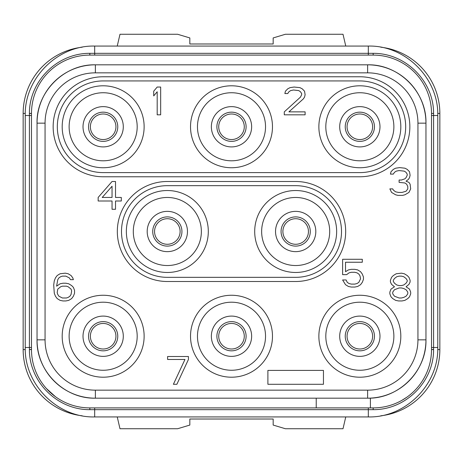 <?xml version="1.0" encoding="UTF-8"?>
<svg xmlns="http://www.w3.org/2000/svg" width="463" height="463" viewBox="0 0 463 463"><rect width="100%" height="100%" fill="white"/><g stroke="black" fill="none" stroke-linecap="round" stroke-linejoin="round"><path stroke-width="0.69" d="M370.4 407.903L89.822 407.903A58.338 58.338 0 0 1 31.484 349.565L31.484 113.435A58.338 58.338 0 0 1 89.822 55.097L373.178 55.097A58.338 58.338 0 0 1 431.516 113.435L431.516 349.565A58.338 58.338 0 0 1 373.178 407.903L370.4 407.903L370.4 398.116A58.338 58.338 0 0 0 425.96 339.842C426.764 371.013 398.793 398.984 367.622 398.18L95.378 398.18C64.207 398.984 36.236 371.013 37.04 339.842A58.338 58.338 0 0 0 95.378 398.18L95.378 390.159A50.317 50.317 0 0 1 45.061 339.842L45.061 123.158A50.317 50.317 0 0 1 95.378 72.841L367.622 72.841A50.317 50.317 0 0 1 417.939 123.158L417.939 339.842A50.317 50.317 0 0 1 367.622 390.159L95.378 390.159M417.939 123.158L425.96 123.158A58.338 58.338 0 0 0 367.622 64.82C398.793 64.016 426.764 91.987 425.96 123.158L425.96 339.842L417.939 339.842M95.378 72.841L95.378 64.82A58.338 58.338 0 0 0 37.04 123.158C36.236 91.987 64.207 64.016 95.378 64.82L367.622 64.82L367.622 72.841M430.231 361.748L430.15 362.118M368.316 407.903L368.316 416.931C405.42 417.886 438.721 384.597 437.766 347.481L431.516 347.481L431.516 349.629L433.588 349.524C433.843 381.431 406.138 409.888 373.155 409.674L89.845 409.674C56.92 409.888 29.181 381.466 29.412 349.524L29.412 113.476C29.157 81.569 56.862 53.112 89.845 53.326L373.155 53.326C406.08 53.112 433.819 81.534 433.588 113.476L433.588 349.524M433.588 113.476L431.516 113.371L433.588 113.539M430.156 100.917L430.231 101.252M373.103 53.326L373.178 55.097L373.155 53.326M32.769 101.252L32.85 100.882M29.412 349.524L31.484 349.629L31.484 113.371L29.412 113.476M55.438 396.693L46.369 388.492M32.844 362.083L32.769 361.748M89.897 409.674L89.822 407.903L89.845 409.674M31.484 349.565L29.412 349.461M32.873 100.784L33.047 100.037M60.722 62.875L61.035 62.696M65.225 60.537L66.406 59.999M72.02 57.881L73.629 57.389M97.843 55.097L94.683 55.097L94.683 46.068L368.316 46.068L368.316 55.097L365.157 55.097M379.018 55.392L380.916 55.612M384.631 56.231L385.187 56.347M389.713 57.487L390.98 57.881M396.6 60.005L397.653 60.479M411.775 69.687L412.082 69.965M419.605 78.114L419.982 78.612M429.959 100.043L430.127 100.784M433.588 349.461L431.516 349.565L431.516 113.435M411.948 393.156L411.624 393.44M406.879 397.185L401.797 400.397M397.393 402.636L396.432 403.07M390.836 405.166L389.476 405.582M31.484 347.481L25.233 347.481C24.279 384.585 57.568 417.886 94.683 416.931L94.683 407.903L97.843 407.903M73.177 405.478L72.159 405.166M33.087 363.137L32.879 362.251M25.262 349.565L23.15 349.565A66.672 66.672 0 0 0 82.194 415.797M117.237 416.931L119.992 428.738L177.607 428.738L189.83 425.069L189.83 419.015L273.17 419.015L273.17 425.069L285.393 428.738L343.008 428.738L345.763 416.931M380.806 415.797A66.672 66.672 0 0 0 439.85 349.565L439.85 113.435A66.672 66.672 0 0 0 380.806 47.203M117.237 46.068L119.992 34.262L177.607 34.262L189.83 37.931L189.83 43.985L273.17 43.985L273.17 37.931L285.393 34.262L343.008 34.262L345.763 46.068M82.194 47.203A66.672 66.672 0 0 0 23.15 113.435L23.15 349.565M115.935 336.231A12.779 12.779 0 0 0 103.156 323.452A12.779 12.779 0 0 0 90.378 336.231A12.779 12.779 0 0 0 103.156 349.009A12.779 12.779 0 0 0 115.935 336.231A12.779 12.779 0 0 1 103.156 349.009A12.779 12.779 0 0 1 90.378 336.231A12.779 12.779 0 0 1 103.156 323.452A12.779 12.779 0 0 1 115.935 336.231M83.016 336.231A20.14 20.14 0 0 0 103.156 356.371A20.14 20.14 0 0 0 123.297 336.231A20.14 20.14 0 0 0 103.156 316.09A20.14 20.14 0 0 0 83.016 336.231M137.187 336.231A34.03 34.03 0 0 0 103.156 302.2A34.03 34.03 0 0 0 69.126 336.231A34.03 34.03 0 0 0 103.156 370.261A34.03 34.03 0 0 0 137.187 336.231M144.132 336.231A40.975 40.975 0 0 0 103.156 295.255A40.975 40.975 0 0 0 62.181 336.231A40.975 40.975 0 0 0 103.156 377.206A40.975 40.975 0 0 0 144.132 336.231M400.819 336.231A40.975 40.975 0 0 0 359.844 295.255A40.975 40.975 0 0 0 318.868 336.231A40.975 40.975 0 0 0 359.844 377.206A40.975 40.975 0 0 0 400.819 336.231M272.476 336.231A40.975 40.975 0 0 0 231.5 295.255A40.975 40.975 0 0 0 190.524 336.231A40.975 40.975 0 0 0 231.5 377.206A40.975 40.975 0 0 0 272.476 336.231M45.061 339.842L37.04 339.842L37.04 123.158L45.061 123.158M367.622 390.159L367.622 398.18A58.338 58.338 0 0 0 370.4 398.116M316.229 407.903L316.229 398.18M325.813 336.231A34.03 34.03 0 0 0 359.844 370.261A34.03 34.03 0 0 0 393.874 336.231A34.03 34.03 0 0 0 359.844 302.2A34.03 34.03 0 0 0 325.813 336.231M379.984 336.231A20.14 20.14 0 0 0 359.844 316.09A20.14 20.14 0 0 0 339.703 336.231A20.14 20.14 0 0 0 359.844 356.371A20.14 20.14 0 0 0 379.984 336.231M372.622 336.231A12.779 12.779 0 0 1 359.844 349.009A12.779 12.779 0 0 1 347.065 336.231A12.779 12.779 0 0 1 359.844 323.452A12.779 12.779 0 0 1 372.622 336.231M197.469 336.231A34.03 34.03 0 0 0 231.5 370.261A34.03 34.03 0 0 0 265.531 336.231A34.03 34.03 0 0 0 231.5 302.2A34.03 34.03 0 0 0 197.469 336.231M251.641 336.231A20.14 20.14 0 0 0 231.5 316.09A20.14 20.14 0 0 0 211.359 336.231A20.14 20.14 0 0 0 231.5 356.371A20.14 20.14 0 0 0 251.641 336.231M244.279 336.231A12.779 12.779 0 0 1 231.5 349.009A12.779 12.779 0 0 1 218.721 336.231A12.779 12.779 0 0 1 231.5 323.452A12.779 12.779 0 0 1 244.279 336.231M267.892 370.4L267.892 384.29L323.452 384.29L323.452 370.4L267.892 370.4M408.945 192.429L410.681 188.887L410.102 184.158L408.945 182.381L406.051 181.201L408.366 179.43L409.524 177.653L410.102 175.292L409.524 171.744L407.209 169.377L404.894 168.196L399.685 167.606L395.634 168.196L393.319 169.377L391.004 171.744L390.425 174.105L393.319 174.105L394.476 172.334L396.212 171.154L399.106 170.563L404.315 171.154L406.051 172.334L407.209 174.105L407.209 175.292L406.051 177.653L404.894 178.834L401.421 180.02L399.106 180.02L399.106 182.381L404.894 182.972L406.63 184.158L407.787 186.52L407.787 188.887L406.051 191.248L402 192.429L398.527 192.429L395.634 191.838L393.319 190.067L392.74 188.887L389.846 188.887L391.582 192.429L395.634 194.796L397.949 195.386L402.579 195.386L404.894 194.796L408.945 192.429M112.046 181.496L98.156 197.452L98.156 201L112.046 201L112.046 209.276L115.518 209.276L115.518 201L121.306 201L121.306 197.452L115.518 197.452L115.518 181.496L112.046 181.496M102.207 197.452L112.046 186.224L112.046 197.452L102.207 197.452M346.671 274.646L348.986 272.875L351.301 272.285L354.774 272.285L357.089 272.875L358.825 274.055L359.983 275.832L360.561 278.784L358.825 282.332L357.089 283.512L354.774 284.103L351.301 284.103L348.986 283.512L347.25 282.332L346.092 279.965L342.62 279.965L345.514 284.693L348.407 286.47L351.301 287.06L354.774 287.06L357.668 286.47L360.561 284.693L362.298 282.332L363.455 279.374L363.455 277.013L362.298 274.055L360.561 271.694L357.668 269.917L354.774 269.327L351.301 269.327L348.407 269.917L345.514 271.694L345.514 262.237L362.298 262.237L362.298 259.28L342.62 259.28L342.62 274.646L346.671 274.646M73.385 287.355L71.649 285.584L68.755 283.807L65.862 283.217L62.968 283.217L60.074 283.807L56.602 286.175L57.759 279.669L58.917 277.898L60.653 276.718L62.389 276.127L65.862 276.127L69.334 277.898L70.492 279.669L73.385 279.669L72.807 277.898L71.07 275.537L68.177 273.76L65.283 273.17L60.074 273.76L57.18 275.537L55.444 277.898L54.287 280.856L53.708 284.994L54.287 293.264L55.444 296.222L57.18 298.583L60.074 300.36L62.968 300.95L65.862 300.95L68.755 300.36L71.649 298.583L73.385 296.222L74.543 293.264L74.543 290.313L73.385 287.355M71.07 289.126L71.649 290.903L71.07 294.451L69.913 296.222L68.177 297.402L66.441 297.993L62.389 297.993L58.917 296.222L57.759 294.451L57.18 292.674L57.759 289.126L60.653 286.765L62.389 286.175L66.441 286.175L68.177 286.765L71.07 289.126M188.441 359.467L188.441 356.51L167.606 356.51L167.606 359.467L184.969 359.467L173.394 384.29L176.866 384.29L188.441 359.467M394.476 286.765L391.004 289.126L389.846 292.084L389.846 293.855L391.004 296.812L392.74 298.583L395.634 300.36L398.527 300.95L402 300.95L404.894 300.36L407.787 298.583L409.524 296.812L410.681 293.855L410.681 292.084L409.524 289.126L406.051 286.765L408.945 284.398L410.102 282.036L410.102 280.265L408.945 277.308L407.209 275.537L404.315 273.76L401.421 273.17L396.212 273.76L393.319 275.537L391.582 277.308L390.425 280.265L390.425 282.036L391.582 284.398L394.476 286.765M399.106 297.993L394.476 296.222L392.74 293.855L392.74 292.084L394.476 289.722L399.106 287.945L401.421 287.945L403.736 288.536L406.051 289.722L407.787 292.084L407.787 293.855L406.051 296.222L403.736 297.402L401.421 297.993L399.106 297.993M401.421 276.127L403.736 276.718L406.051 278.489L407.209 280.265L407.209 281.446L406.051 283.217L403.736 284.994L401.421 285.584L399.106 285.584L396.791 284.994L394.476 283.217L393.319 281.446L393.319 280.265L394.476 278.489L396.791 276.718L399.106 276.127L401.421 276.127M103.156 76.765A50.004 50.004 0 0 0 53.152 126.769A50.004 50.004 0 0 0 103.156 176.773L359.844 176.773A50.004 50.004 0 0 0 409.848 126.769A50.004 50.004 0 0 0 359.844 76.765L103.156 76.765M103.156 80.932L359.844 80.932A45.837 45.837 0 0 1 405.681 126.769A45.837 45.837 0 0 1 359.844 172.606L103.156 172.606A45.837 45.837 0 0 1 57.319 126.769A45.837 45.837 0 0 1 103.156 80.932M400.819 126.769A40.975 40.975 0 0 0 359.844 85.794A40.975 40.975 0 0 0 318.868 126.769A40.975 40.975 0 0 0 359.844 167.745A40.975 40.975 0 0 0 400.819 126.769M272.476 126.769A40.975 40.975 0 0 0 231.5 85.794A40.975 40.975 0 0 0 190.524 126.769A40.975 40.975 0 0 0 231.5 167.745A40.975 40.975 0 0 0 272.476 126.769M144.132 126.769A40.975 40.975 0 0 0 103.156 85.794A40.975 40.975 0 0 0 62.181 126.769A40.975 40.975 0 0 0 103.156 167.745A40.975 40.975 0 0 0 144.132 126.769M325.813 126.769A34.03 34.03 0 0 0 359.844 160.8A34.03 34.03 0 0 0 393.874 126.769A34.03 34.03 0 0 0 359.844 92.739A34.03 34.03 0 0 0 325.813 126.769M379.984 126.769A20.14 20.14 0 0 0 359.844 106.629A20.14 20.14 0 0 0 339.703 126.769A20.14 20.14 0 0 0 359.844 146.91A20.14 20.14 0 0 0 379.984 126.769M115.935 126.769A12.779 12.779 0 0 1 103.156 139.548A12.779 12.779 0 0 1 90.378 126.769A12.779 12.779 0 0 1 103.156 113.991A12.779 12.779 0 0 1 115.935 126.769M244.279 126.769A12.779 12.779 0 0 1 231.5 139.548A12.779 12.779 0 0 1 218.721 126.769A12.779 12.779 0 0 1 231.5 113.991A12.779 12.779 0 0 1 244.279 126.769M372.622 126.769A12.779 12.779 0 0 1 359.844 139.548A12.779 12.779 0 0 1 347.065 126.769A12.779 12.779 0 0 1 359.844 113.991A12.779 12.779 0 0 1 372.622 126.769M180.107 231.5A12.779 12.779 0 0 1 167.328 244.279A12.779 12.779 0 0 1 154.549 231.5A12.779 12.779 0 0 1 167.328 218.721A12.779 12.779 0 0 1 180.107 231.5M308.451 231.5A12.779 12.779 0 0 1 295.672 244.279A12.779 12.779 0 0 1 282.893 231.5A12.779 12.779 0 0 1 295.672 218.721A12.779 12.779 0 0 1 308.451 231.5M211.359 126.769A20.14 20.14 0 0 0 231.5 146.91A20.14 20.14 0 0 0 251.641 126.769A20.14 20.14 0 0 0 231.5 106.629A20.14 20.14 0 0 0 211.359 126.769M265.531 126.769A34.03 34.03 0 0 0 231.5 92.739A34.03 34.03 0 0 0 197.469 126.769A34.03 34.03 0 0 0 231.5 160.8A34.03 34.03 0 0 0 265.531 126.769M83.016 126.769A20.14 20.14 0 0 0 103.156 146.91A20.14 20.14 0 0 0 123.297 126.769A20.14 20.14 0 0 0 103.156 106.629A20.14 20.14 0 0 0 83.016 126.769M137.187 126.769A34.03 34.03 0 0 0 103.156 92.739A34.03 34.03 0 0 0 69.126 126.769A34.03 34.03 0 0 0 103.156 160.8A34.03 34.03 0 0 0 137.187 126.769M147.188 231.5A20.14 20.14 0 0 0 167.328 251.641A20.14 20.14 0 0 0 187.469 231.5A20.14 20.14 0 0 0 167.328 211.359A20.14 20.14 0 0 0 147.188 231.5M201.359 231.5A34.03 34.03 0 0 0 167.328 197.469A34.03 34.03 0 0 0 133.298 231.5A34.03 34.03 0 0 0 167.328 265.531A34.03 34.03 0 0 0 201.359 231.5M208.304 231.5A40.975 40.975 0 0 0 167.328 190.524A40.975 40.975 0 0 0 126.353 231.5A40.975 40.975 0 0 0 167.328 272.476A40.975 40.975 0 0 0 208.304 231.5M336.647 231.5A40.975 40.975 0 0 0 295.672 190.524A40.975 40.975 0 0 0 254.696 231.5A40.975 40.975 0 0 0 295.672 272.476A40.975 40.975 0 0 0 336.647 231.5M167.328 277.337A45.837 45.837 0 0 1 121.491 231.5A45.837 45.837 0 0 1 167.328 185.663L295.672 185.663A45.837 45.837 0 0 1 341.509 231.5A45.837 45.837 0 0 1 295.672 277.337L167.328 277.337M167.328 281.504L295.672 281.504A50.004 50.004 0 0 0 345.676 231.5A50.004 50.004 0 0 0 295.672 181.496L167.328 181.496A50.004 50.004 0 0 0 117.324 231.5A50.004 50.004 0 0 0 167.328 281.504M261.641 231.5A34.03 34.03 0 0 0 295.672 265.531A34.03 34.03 0 0 0 329.702 231.5A34.03 34.03 0 0 0 295.672 197.469A34.03 34.03 0 0 0 261.641 231.5M315.812 231.5A20.14 20.14 0 0 0 295.672 211.359A20.14 20.14 0 0 0 275.531 231.5A20.14 20.14 0 0 0 295.672 251.641A20.14 20.14 0 0 0 315.812 231.5M160.661 114.824L160.661 87.044L157.189 87.044L153.716 91.182L153.716 95.91L157.189 91.772L157.189 114.824L160.661 114.824M284.282 111.867L284.282 114.824L305.117 114.824L305.117 111.867L288.912 111.867L303.381 98.868L304.538 97.091L305.117 94.73L304.538 91.182L302.223 88.815L299.908 87.634L294.121 87.044L290.07 87.634L287.755 88.815L285.44 91.182L284.861 93.543L287.755 93.543L288.912 91.772L290.648 90.592L293.542 90.001L298.751 90.592L300.487 91.772L301.644 93.543L301.644 94.73L300.487 97.091L284.282 111.867M373.178 407.903L373.103 409.674M373.23 407.903L373.155 409.674M431.516 115.518L437.766 115.518L437.766 347.481M89.822 55.097L89.897 53.326M89.77 55.097L89.845 53.326M31.484 113.435L29.412 113.539M31.484 115.518L25.233 115.518C24.279 78.403 57.58 45.114 94.683 46.068M437.738 349.565L439.85 349.565M437.738 113.435L439.85 113.435M25.262 113.435L23.15 113.435M117.764 336.231A14.608 14.608 0 0 0 103.156 321.623A14.608 14.608 0 0 0 88.549 336.231A14.608 14.608 0 0 0 103.156 350.838A14.608 14.608 0 0 0 117.764 336.231M374.451 336.231A14.608 14.608 0 0 0 359.844 321.623A14.608 14.608 0 0 0 345.236 336.231A14.608 14.608 0 0 0 359.844 350.838A14.608 14.608 0 0 0 374.451 336.231M246.108 336.231A14.608 14.608 0 0 0 231.5 321.623A14.608 14.608 0 0 0 216.892 336.231A14.608 14.608 0 0 0 231.5 350.838A14.608 14.608 0 0 0 246.108 336.231M117.764 126.769A14.608 14.608 0 0 0 103.156 112.162A14.608 14.608 0 0 0 88.549 126.769A14.608 14.608 0 0 0 103.156 141.377A14.608 14.608 0 0 0 117.764 126.769M246.108 126.769A14.608 14.608 0 0 0 231.5 112.162A14.608 14.608 0 0 0 216.892 126.769A14.608 14.608 0 0 0 231.5 141.377A14.608 14.608 0 0 0 246.108 126.769M374.451 126.769A14.608 14.608 0 0 0 359.844 112.162A14.608 14.608 0 0 0 345.236 126.769A14.608 14.608 0 0 0 359.844 141.377A14.608 14.608 0 0 0 374.451 126.769M181.936 231.5A14.608 14.608 0 0 0 167.328 216.892A14.608 14.608 0 0 0 152.721 231.5A14.608 14.608 0 0 0 167.328 246.108A14.608 14.608 0 0 0 181.936 231.5M310.279 231.5A14.608 14.608 0 0 0 295.672 216.892A14.608 14.608 0 0 0 281.064 231.5A14.608 14.608 0 0 0 295.672 246.108A14.608 14.608 0 0 0 310.279 231.5M368.316 416.931L94.683 416.931M437.766 115.518C438.721 78.415 405.432 45.114 368.316 46.068M25.233 347.481L25.233 115.518M426.707 90.244L426.498 89.77M420.282 79.017L419.223 77.61M414.24 71.996L413.256 71.047"/></g></svg>

